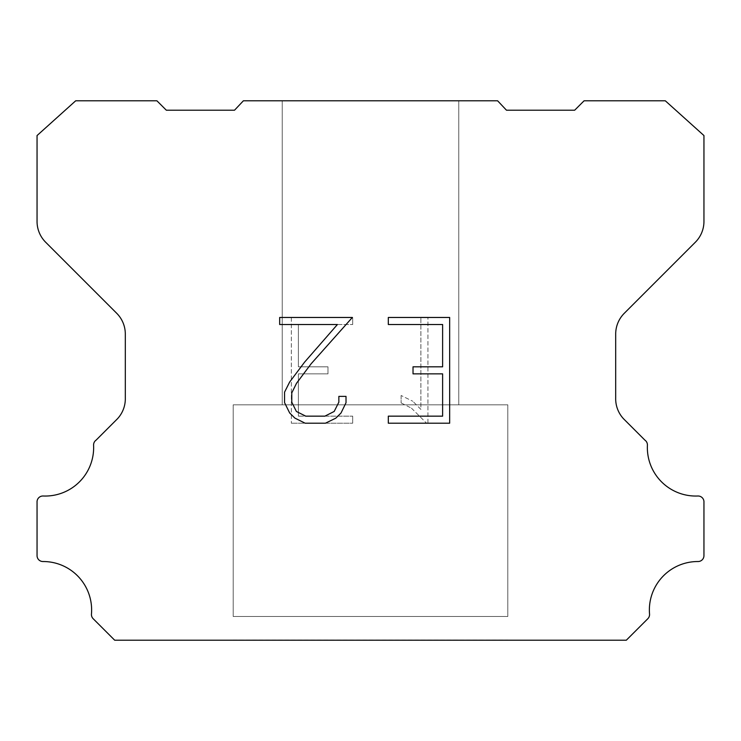 <?xml version="1.0" encoding="UTF-8"?>
<svg xmlns="http://www.w3.org/2000/svg" width="741" height="741" viewBox="0 0 741 741"><rect width="100%" height="100%" fill="white"/><g stroke="black" fill="none" stroke-linecap="round" stroke-linejoin="round"><path stroke-width="0.56" stroke-dasharray="3.71 2.78" d="M458.762 404.827L458.762 100.795L282.238 100.795L282.238 404.827L458.762 404.827L282.238 404.827L458.762 404.827L458.762 100.795L282.238 100.795L282.238 404.827L458.762 404.827L282.238 404.827L458.762 404.827L458.762 100.795L282.238 100.795L282.238 404.827L458.762 404.827L282.238 404.827L458.762 404.827L458.762 100.795L282.238 100.795L282.238 404.827L458.762 404.827L282.238 404.827L458.762 404.827L458.762 100.795L282.238 100.795L282.238 404.827L458.762 404.827L282.238 404.827L458.762 404.827L458.762 100.795L282.238 100.795L282.238 404.827L458.762 404.827L282.238 404.827L458.762 404.827L458.762 100.795L282.238 100.795L282.238 404.827L458.762 404.827L282.238 404.827L458.762 404.827L458.762 100.795L282.238 100.795L282.238 404.827L458.762 404.827L282.238 404.827L458.762 404.827L458.762 100.795L282.238 100.795L282.238 404.827L458.762 404.827L282.238 404.827L458.762 404.827L458.762 100.795L282.238 100.795L282.238 404.827L458.762 404.827L282.238 404.827L458.762 404.827L458.762 100.795L282.238 100.795L282.238 404.827L458.762 404.827L282.238 404.827L458.762 404.827L458.762 100.795L282.238 100.795L282.238 404.827L458.762 404.827L282.238 404.827L458.762 404.827L458.762 100.795L282.238 100.795L282.238 404.827L458.762 404.827L282.238 404.827L458.762 404.827L458.762 100.795L282.238 100.795L282.238 404.827L458.762 404.827L282.238 404.827L458.762 404.827L458.762 100.795L282.238 100.795L282.238 404.827L458.762 404.827L282.238 404.827L282.238 100.795L282.238 404.827L458.762 404.827L458.762 100.795L282.238 100.795L282.238 404.827L458.762 404.827L458.762 100.795L282.238 100.795L282.238 404.827L458.762 404.827L458.762 100.795L282.238 100.795L282.238 404.827L458.762 404.827L458.762 100.795L282.238 100.795L282.238 404.827L458.762 404.827L458.762 100.795L282.238 100.795L282.238 404.827L458.762 404.827L458.762 100.795L282.238 100.795L282.238 404.827L458.762 404.827L458.762 100.795L282.238 100.795L282.238 404.827L458.762 404.827L458.762 100.795L282.238 100.795L282.238 404.827L458.762 404.827L458.762 100.795L282.238 100.795L282.238 404.827L458.762 404.827L458.762 100.795L282.238 100.795L282.238 404.827L458.762 404.827L458.762 100.795L282.238 100.795L282.238 404.827L458.762 404.827L458.762 100.795L282.238 100.795L282.238 404.827L458.762 404.827L458.762 100.795L282.238 100.795L458.762 100.795L282.238 100.795L458.762 100.795L458.762 404.827L282.238 404.827M233.193 640.002L507.807 640.002M507.807 616.466L507.807 404.827L233.193 404.827L233.193 616.466L507.807 616.466L233.193 616.466L507.807 616.466L507.807 404.827L233.193 404.827L233.193 616.466L507.807 616.466L233.193 616.466L507.807 616.466L507.807 404.827L233.193 404.827L233.193 616.466L507.807 616.466L233.193 616.466L507.807 616.466L507.807 404.827L233.193 404.827L233.193 616.466L507.807 616.466L233.193 616.466L507.807 616.466L507.807 404.827L233.193 404.827L233.193 616.466L507.807 616.466L233.193 616.466L507.807 616.466L507.807 404.827L233.193 404.827L233.193 616.466L507.807 616.466L233.193 616.466L507.807 616.466L507.807 404.827L233.193 404.827L233.193 616.466L507.807 616.466L233.193 616.466L507.807 616.466L507.807 404.827L233.193 404.827L233.193 616.466L507.807 616.466L233.193 616.466L507.807 616.466L507.807 404.827L233.193 404.827L233.193 616.466L507.807 616.466L233.193 616.466L507.807 616.466L507.807 404.827L233.193 404.827L233.193 616.466L507.807 616.466L233.193 616.466L507.807 616.466L507.807 404.827L233.193 404.827L233.193 616.466L507.807 616.466L233.193 616.466L507.807 616.466L507.807 404.827L233.193 404.827L233.193 616.466L507.807 616.466L233.193 616.466L507.807 616.466L507.807 404.827L233.193 404.827L233.193 616.466L507.807 616.466L233.193 616.466L507.807 616.466L507.807 404.827L233.193 404.827L233.193 616.466L507.807 616.466L233.193 616.466L507.807 616.466L507.807 404.827L233.193 404.827L233.193 616.466L507.807 616.466L233.193 616.466L233.193 404.827L233.193 616.466L507.807 616.466L507.807 404.827L233.193 404.827L233.193 616.466L507.807 616.466L507.807 404.827L233.193 404.827L233.193 616.466L507.807 616.466L507.807 404.827L233.193 404.827L233.193 616.466L507.807 616.466L507.807 404.827L233.193 404.827L233.193 616.466L507.807 616.466L507.807 404.827L233.193 404.827L233.193 616.466L507.807 616.466L507.807 404.827L233.193 404.827L233.193 616.466L507.807 616.466L507.807 404.827L233.193 404.827L233.193 616.466L507.807 616.466L507.807 404.827L233.193 404.827L233.193 616.466L507.807 616.466L507.807 404.827L233.193 404.827L233.193 616.466L507.807 616.466L507.807 404.827L233.193 404.827L233.193 616.466L507.807 616.466L507.807 404.827L233.193 404.827L233.193 616.466L507.807 616.466L507.807 404.827L233.193 404.827L233.193 616.466L507.807 616.466L507.807 404.827L233.193 404.827L507.807 404.827L233.193 404.827L507.807 404.827L507.807 616.466L233.193 616.466M233.193 404.827L507.807 404.827M442.618 373.862L442.618 416.155L388.312 416.155L388.312 423.204L449.667 423.204L449.667 317.472L388.312 317.472L388.312 324.521L442.618 324.521L442.618 366.814L413.024 366.814L413.024 373.862L442.618 373.862M346.019 402.733L346.019 396.389L338.859 396.389L338.859 402.178L334.182 411.459L324.891 416.155L305.755 416.155L296.391 411.477L291.778 402.178L291.778 392.897L296.53 383.254L311.192 363.711L352.355 317.472L279.663 317.472L279.663 324.521L337.414 324.521L304.579 362.154L289.648 382.041L284.553 392.156L284.553 402.622L289.648 412.941L294.881 418.1L305.135 423.204L325.438 423.204L335.766 418.183L340.99 413.052L346.019 402.733M298.382 416.155L298.382 373.862L298.382 416.155L352.688 416.155L298.382 416.155M298.382 373.862L327.976 373.862L298.382 373.862M327.976 373.862L327.976 366.814L327.976 373.862M327.976 366.814L298.382 366.814L327.976 366.814M298.382 366.814L298.382 324.521L298.382 366.814M298.382 324.521L352.688 324.521L298.382 324.521M352.688 324.521L352.688 317.472L352.688 324.521M352.688 423.204L352.688 416.155L352.688 423.204L291.333 423.204L352.688 423.204M291.333 317.472L291.333 423.204L291.333 317.472L352.688 317.472L291.333 317.472M401.122 395.499L401.122 402.928L401.122 395.499L412.83 401.27L401.122 395.499M401.122 402.928L411.45 408.152L401.122 402.928M411.45 408.152L426.445 423.065L411.45 408.152M426.445 423.065L427.928 423.065L426.445 423.065M427.928 423.065L427.928 317.343L427.928 423.065M420.879 409.393L412.83 401.27L420.879 409.393L420.879 317.343L420.879 409.393M427.928 317.343L420.879 317.343L427.928 317.343M243.391 100.795L234.526 110.205L166.327 110.205L156.907 100.795L75.693 100.795L37.05 135.557L37.05 221.439A29.418 29.418 0 0 0 45.664 242.242L116.698 313.276A29.418 29.418 0 0 1 125.312 334.08L125.312 397.973A29.418 29.418 0 0 1 117.467 418.776L96.117 440.117A5.882 5.882 0 0 0 93.588 445.248A48.452 48.452 0 0 1 43.173 496.007A5.882 5.882 0 0 0 37.05 502.259L37.05 555.648A5.882 5.882 0 0 0 42.959 561.53A48.452 48.452 0 0 1 91.458 614.048A5.882 5.882 0 0 0 93.162 618.707L114.679 640.205L626.321 640.205L647.838 618.707A5.882 5.882 0 0 0 649.542 614.048A48.452 48.452 0 0 1 698.041 561.53A5.882 5.882 0 0 0 703.95 555.648L703.95 502.259A5.882 5.882 0 0 0 697.827 496.007A48.452 48.452 0 0 1 647.412 445.248A5.882 5.882 0 0 0 644.883 440.117L623.533 418.776A29.418 29.418 0 0 1 615.688 397.973L615.688 334.08A29.418 29.418 0 0 1 624.302 313.276L695.336 242.242A29.418 29.418 0 0 0 703.95 221.439L703.95 135.557L665.307 100.795L584.093 100.795L574.673 110.205L506.473 110.205L497.609 100.795L243.391 100.795M507.807 640.205L233.193 640.205M282.238 100.795L458.762 100.795"/><path stroke-width="1.11" d="M442.618 416.155L442.618 373.862L413.024 373.862L413.024 366.814L442.618 366.814L442.618 324.521L388.312 324.521L388.312 317.472L449.667 317.472L449.667 423.204L388.312 423.204L388.312 416.155L442.618 416.155M346.019 396.389L346.019 402.733L340.99 413.052L335.766 418.183L325.438 423.204L305.135 423.204L294.881 418.1L289.648 412.941L284.553 402.622L284.553 392.156L289.648 382.041L304.579 362.154L337.414 324.521L279.663 324.521L279.663 317.472L352.355 317.472L311.192 363.711L296.53 383.254L291.778 392.897L291.778 402.178L296.391 411.477L305.755 416.155L324.891 416.155L334.182 411.459L338.859 402.178L338.859 396.389L346.019 396.389M243.391 100.795L497.609 100.795L506.473 110.205L574.673 110.205L584.093 100.795L665.307 100.795L703.95 135.557L703.95 221.439A29.418 29.418 0 0 1 695.336 242.242L624.302 313.276A29.418 29.418 0 0 0 615.688 334.08L615.688 397.973A29.418 29.418 0 0 0 623.533 418.776L644.883 440.117A5.882 5.882 0 0 1 647.412 445.248A48.452 48.452 0 0 0 697.827 496.007A5.882 5.882 0 0 1 703.95 502.259L703.95 555.648A5.882 5.882 0 0 1 698.041 561.53A48.452 48.452 0 0 0 649.542 614.048A5.882 5.882 0 0 1 647.838 618.707L626.321 640.205L114.679 640.205L93.162 618.707A5.882 5.882 0 0 1 91.458 614.048A48.452 48.452 0 0 0 42.959 561.53A5.882 5.882 0 0 1 37.05 555.648L37.05 502.259A5.882 5.882 0 0 1 43.173 496.007A48.452 48.452 0 0 0 93.588 445.248A5.882 5.882 0 0 1 96.117 440.117L117.467 418.776A29.418 29.418 0 0 0 125.312 397.973L125.312 334.08A29.418 29.418 0 0 0 116.698 313.276L45.664 242.242A29.418 29.418 0 0 1 37.05 221.439L37.05 135.557L75.693 100.795L156.907 100.795L166.327 110.205L234.526 110.205L243.391 100.795"/></g></svg>
